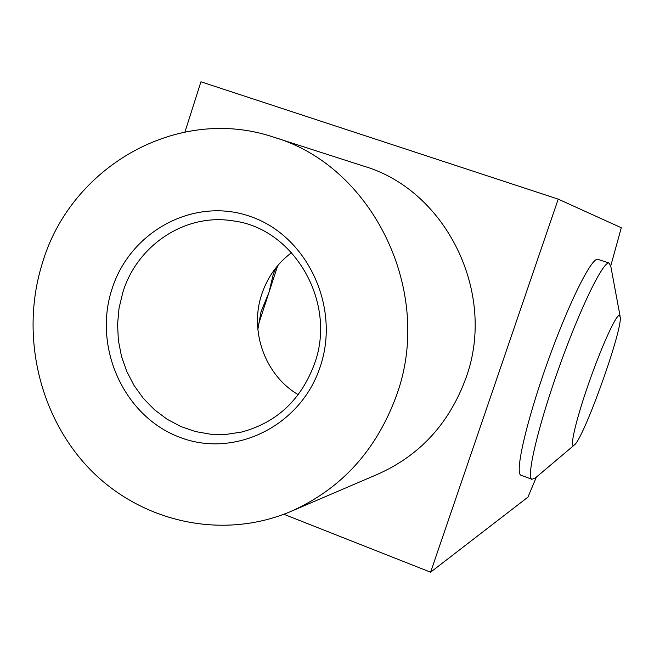 <?xml version="1.0" encoding="UTF-8"?>
<svg xmlns="http://www.w3.org/2000/svg" width="654" height="654" viewBox="0 0 654 654"><rect width="100%" height="100%" fill="white"/><g stroke="black" fill="none" stroke-linecap="round" stroke-linejoin="round"><path stroke-width="0.98" d="M620.082 316.119L610.836 266.505L609.103 263.08C603.356 260.791 580.4 307.593 559.358 366.6C538.25 425.582 526.184 476.815 531.857 479.292L535.021 478.254L574.228 445.104M574.048 445.235L574.4 444.957C583.948 438.115 622.657 330.008 620.237 316.945L619.281 315.375C615.806 315.146 601.14 347.511 588.461 384.045C575.724 420.604 569.225 448.987 574.048 445.235M609.258 263.129L597.887 259.319C591.756 256.899 568.473 303.497 547.48 362.39C526.421 421.258 514.747 472.54 520.797 475.156L521.369 475.368M610.754 265.884L621.3 227.756L558.222 199.135L430.594 572.201L527.942 497.138L536.378 477.101M273.789 137.201C177.569 104.55 70.182 166.844 42.118 264.003C20.151 334.881 39.011 416.762 90.08 469.409C141.158 521.917 221.428 540.359 289.877 511.869C341.028 489.396 376.663 450.328 396.782 394.656C434.166 291.447 372.486 165.822 273.789 137.201L363.73 166.141C446.134 190.183 497.015 293.123 466.016 377.824C449.339 423.547 419.655 455.797 376.966 474.559L292.559 510.717M122.805 292.502C137.005 245.348 185.107 213.139 232.464 220.799C293.466 227.723 336.957 301.649 314.738 363.166C301.347 399.586 276.953 422.549 241.53 432.065L226.17 434.395L210.678 434.223L195.423 431.558L180.741 426.49L166.983 419.157L154.442 409.723L143.398 398.425L134.086 385.533L126.713 371.333L121.431 356.144L118.366 340.317L117.565 324.196L119.053 308.132L122.805 292.502M111.793 289.665C129.655 231.565 193.69 196.478 250.163 216.409C306.906 235.44 340.669 306.587 320.297 366.477C300.758 426.686 233.584 458.912 178.812 436.913C123.729 415.781 93.113 347.495 111.793 289.665M298.24 394.681C265.123 375.355 249.19 331.12 261.755 294.267C267.478 277.165 277.427 263.276 291.61 252.616M276.151 267.494L273.298 274.14L269.007 292.297L261.036 311.745L257.848 329.387M430.594 572.201L283.844 514.265M558.222 199.135L200.925 81.799L184.984 131.928M258.256 325.242L277.713 265.606M520.797 475.156L531.857 479.292M241.53 432.065L242.691 431.787"/></g></svg>
